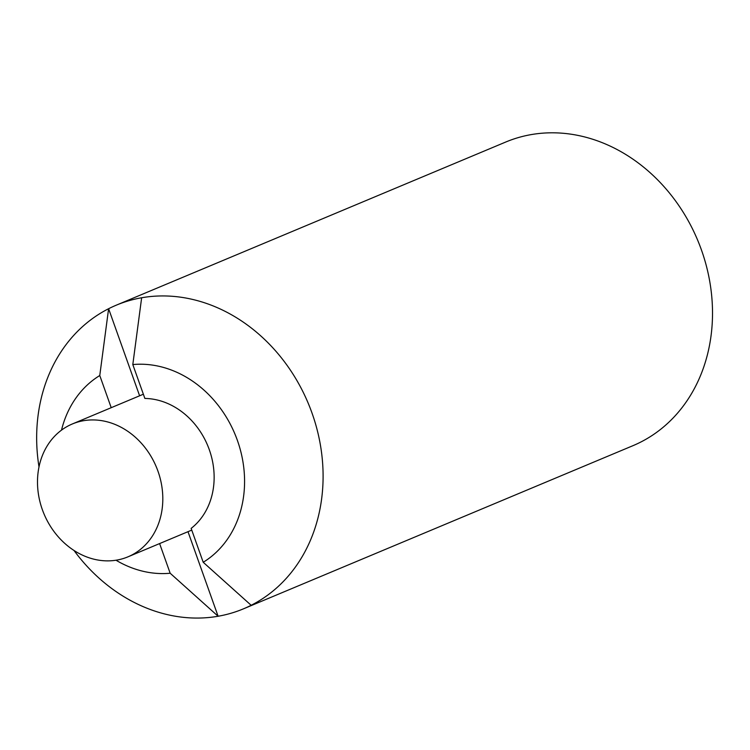 <?xml version="1.0" encoding="UTF-8"?>
<svg xmlns="http://www.w3.org/2000/svg" width="750" height="750" viewBox="0 0 750 750"><rect width="100%" height="100%" fill="white"/><g stroke="black" fill="none" stroke-linecap="round" stroke-linejoin="round"><path stroke-width="1.12" d="M61.5 430.134A106.997 90.441 67.3 0 1 99.769 375.525L111.216 407.691M159.609 543.572L170.166 573.234A106.997 90.441 67.3 0 1 115.997 560.222M251.156 605.288L203.212 562.275L191.147 528.394A72.019 60.872 67.3 0 0 209.306 449.719A72.019 60.872 67.3 0 0 144.872 398.438L132.806 364.566L141.647 297.759A164.606 139.134 67.3 0 1 312.047 413.156A164.606 139.134 67.3 0 1 251.156 605.288A164.606 139.134 67.3 0 1 243.478 608.831A164.606 139.134 67.3 0 1 218.109 616.247A164.606 139.134 67.3 0 1 74.006 550.472M132.806 364.566A106.997 90.441 67.3 0 1 237.394 440.4A106.997 90.441 67.3 0 1 203.212 562.275M170.166 573.234L218.109 616.247L187.997 531.684M39 466.903A164.606 139.134 67.3 0 1 108.609 308.719L99.769 375.525M157.978 471.216A72.019 60.872 67.3 0 1 127.978 556.828A72.019 60.872 67.3 0 1 42.328 509.587A72.019 60.872 67.3 0 1 72.328 423.975A72.019 60.872 67.3 0 1 157.978 471.216M141.647 297.759A164.606 139.134 -112.7 0 0 116.278 305.175A164.606 139.134 -112.7 0 0 108.609 308.719L139.612 395.794M243.478 608.831L632.897 445.706A164.606 139.134 -112.7 0 0 701.466 250.031A164.606 139.134 -112.7 0 0 505.697 142.05L116.278 305.175M143.372 394.219L72.328 423.975M191.756 530.109L127.978 556.828"/></g></svg>

